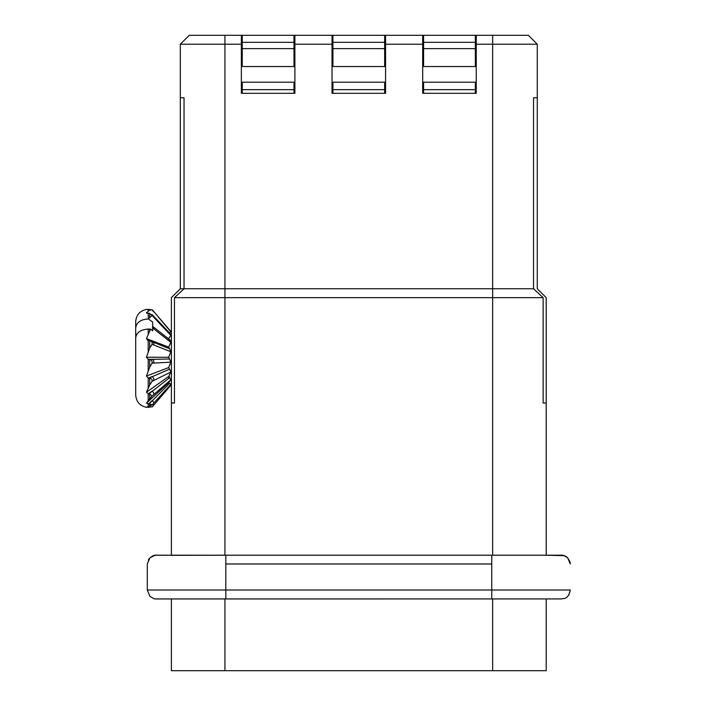 <?xml version="1.0" encoding="UTF-8"?>
<svg xmlns="http://www.w3.org/2000/svg" width="706" height="706" viewBox="0 0 706 706"><rect width="100%" height="100%" fill="white"/><g stroke="black" fill="none" stroke-linecap="round" stroke-linejoin="round"><path stroke-width="1.06" d="M546.206 670.7L546.206 598.935L546.206 670.7L171.39 670.7L171.39 598.944M546.206 555.048L546.206 402.976L543.143 402.976L543.143 297.667L174.453 297.667L174.453 402.976L171.39 402.976L171.39 555.216L156.22 555.207L561.376 555.198L546.206 555.198L564.244 555.675L567.633 557.758L570.024 561.905L570.307 563.97L567.633 557.766C564.103 555.56 562.02 554.704 561.385 555.207M174.453 402.976L171.39 402.976L171.39 297.667L180.312 288.745L184.037 288.745L174.453 297.667M543.143 402.976L546.206 402.976L546.206 297.667L537.284 288.745L537.284 44.222L492.656 44.222L492.656 288.745L533.551 288.745L533.551 97.772L537.284 97.772L533.551 97.772M528.353 35.3L537.284 44.222L528.353 35.3L476.241 35.3L476.241 44.222L492.656 44.222L492.656 35.3M184.037 97.772L180.312 97.772L180.312 44.222L180.312 97.772L184.037 97.772L184.037 288.745L224.932 288.745L224.932 44.222L180.312 44.222L189.234 35.3L241.355 35.3L241.355 93.307L294.896 93.307L294.896 35.3L332.023 35.3L332.023 93.307L385.573 93.307L385.573 35.3L422.691 35.3L422.691 93.307L476.241 93.307L476.241 44.222L475.35 44.222M543.143 297.667L533.551 288.745M492.656 555.207L492.656 288.745L224.932 288.745L224.932 555.216M384.673 44.222L423.582 44.222M294.005 44.222L332.914 44.222M224.932 35.3L224.932 44.222L242.246 44.222M537.284 97.772L537.284 44.222M180.312 97.772L180.312 288.745M180.312 44.222L189.234 35.3M423.582 82.196L475.35 82.196L475.35 89.662L423.582 89.662L423.582 82.196M475.35 66.532L423.582 66.532L423.582 42.316L475.35 42.316L475.35 66.532M332.914 82.196L384.673 82.196L384.673 89.662L332.914 89.662L332.914 82.196M384.673 66.532L332.914 66.532L332.914 42.316L384.673 42.316L384.673 66.532M242.246 82.196L294.005 82.196L294.005 89.662L242.246 89.662L242.246 82.196M294.005 66.532L242.246 66.532L242.246 42.316L294.005 42.316L294.005 66.532M148.278 560.043L149.954 557.766L155.126 555.278L170.499 555.207A3.565 3.565 -0 0 1 170.667 555.216M566.971 557.175A8.922 8.922 180 0 0 561.376 555.198M156.22 598.944L491.764 598.935L491.764 555.207L546.206 555.207M568.895 594.831L570.307 590.004L147.298 590.013L149.901 596.332C155.955 600.047 154.261 598.688 159.971 598.944L225.823 598.944L225.823 555.216L547.097 555.207A3.565 3.565 180 0 0 546.921 555.207M225.823 598.944L561.376 598.935M225.823 563.979L491.764 563.979M171.329 555.313L225.823 555.216L171.39 555.331M152.055 556.24A8.922 8.922 -0 0 1 156.22 555.207L156.22 555.216C155.726 554.598 153.643 555.454 149.954 557.775L147.289 563.979L147.289 590.013M152.028 314.576L152.019 315.423L149.69 313.464L146.451 312.714L149.69 310.084L152.214 309.855M152.019 309.899L146.451 309.404M169.175 332.702L170.834 331.855L152.293 309.793M152.011 406.815L146.451 407.3L152.037 404.962M171.055 384.982L153.846 405.067L152.778 404.211M149.69 406.356L149.69 404.132L152.178 404.767M149.69 404.132L146.451 403.161L149.69 398.784L149.69 393.869L148.189 393.719L146.451 392.192L149.69 385.044L152.037 381.346L153.661 380.552A2.674 1.88 -115.5 0 0 152.125 376.589L148.375 378.028L146.451 376.069L149.69 367.244L152.037 363.175M153.661 403.17A2.674 0.75 -137.9 0 0 153.784 403.1A2.674 0.75 -137.9 0 0 152.125 400.593L148.375 404.061M152.028 395.995L149.69 393.869M149.69 398.775L152.046 396.004M146.451 403.161L168.655 382.643L170.834 379.793L153.661 394.619A2.674 1.421 -130.6 0 0 152.125 391.089L148.375 393.736M152.019 381.328C152.478 379.731 151.711 378.69 149.69 378.204L148.375 378.028M152.019 363.149C152.478 361.366 151.702 360.148 149.69 359.513L148.189 359.292L146.451 357.254L149.69 348.093L152.037 344.272M146.451 376.069L168.655 367.579L170.834 362.178L153.661 363.105A2.674 2.047 -91.4 0 0 152.125 359.319L148.375 359.319M152.019 344.246C152.478 342.534 151.702 341.333 149.69 340.645L147.554 340.274M150.281 340.848L149.69 340.645L149.69 348.093M146.451 357.254L168.655 357.254L170.834 351.747L153.661 344.934A2.674 1.906 -66.6 0 0 152.867 342.013L150.757 341.095M152.646 326.834L152.646 330.885L150.572 329.111M148.189 351.632L148.189 340.442L146.451 338.606L168.655 347.105L170.834 342.322L153.661 328.802A2.674 1.474 -50.5 0 0 153.502 327.019L170.234 340.204M170.834 342.322L169.572 339.868M146.451 338.606L150.581 329.111L148.189 329.067C140.503 329.64 136.337 332.632 135.693 338.024L135.693 394.945C136.214 401.758 139.859 405.888 146.636 407.344L146.451 407.3M168.655 347.105L169.572 348.685L163.66 346.434M170.834 351.747L169.572 348.685M168.655 357.254L169.572 358.975L148.975 359.398M170.834 362.178L169.572 358.975M168.655 367.579L169.572 369.167L148.975 378.098M146.451 392.192L168.655 376.492L170.834 372.027L169.572 369.167M170.834 372.027L153.661 380.552M168.655 376.492L169.572 377.719L148.975 393.789M170.834 379.793L169.572 377.719M168.655 382.643L169.572 383.323L148.975 404.088M169.572 383.323L171.002 384.179L152.24 404.812M168.655 378.045L169.572 376.845L168.902 377.331M146.495 313.005L147.007 313.226M148.339 318.988L152.037 315.441M135.693 378.681L135.693 321.768C136.214 314.955 139.859 310.816 146.636 309.369M135.693 327.928C136.54 322.386 140.732 319.394 148.269 318.971L148.189 313.376M148.304 318.944L152.646 322.007L152.646 326.322L153.502 327.019M163.13 334.759L168.655 338.659L170.834 335.341L153.661 317.179A2.674 0.821 -42.5 0 0 153.767 316.35M168.655 338.659L168.858 339.427M170.834 335.341L170.79 334.362M294.005 42.316L294.005 35.3L294.896 35.3M241.355 35.3L294.005 35.3M242.246 35.3L242.246 42.316M294.005 93.307L294.005 89.662M242.246 89.662L242.246 93.307M475.35 42.316L475.35 35.3L476.241 35.3M422.691 35.3L475.35 35.3M423.582 35.3L423.582 42.316M475.35 93.307L475.35 89.662M423.582 89.662L423.582 93.307M384.673 42.316L384.673 35.3L385.573 35.3M332.023 35.3L384.673 35.3M332.914 35.3L332.914 42.316M384.673 93.307L384.673 89.662M332.914 89.662L332.914 93.307M492.656 598.935L492.656 670.7M224.932 598.944L224.932 670.7M149.69 310.084L149.69 309.281M153.661 311.814L152.046 309.89M148.189 309.281L148.189 310.861M148.975 407.424L150.007 406.197M149.257 406.55L148.375 407.424M148.189 404.053L148.189 406.974M153.661 394.619L152.055 395.995M148.189 393.719L148.189 400.699M149.69 385.044L149.69 378.204M148.189 378.001L148.189 387.973M149.69 367.244L149.69 359.513M153.661 363.105L152.046 363.14M148.189 359.292L148.189 370.747M153.661 344.934L152.046 344.228M153.661 328.802L152.355 327.778M148.189 329.067L148.189 333.532M149.69 330.505L149.69 329.067M149.69 317.162L149.69 313.464M153.661 317.179L152.046 315.405M242.246 48.626L294.005 48.626M423.582 48.626L475.35 48.626M332.914 48.626L384.673 48.626M570.307 590.004L570.307 590.013C568.118 600.391 562.903 598.123 561.367 598.935L491.764 598.935M491.764 555.207L225.823 555.216M153.846 405.067L152.293 406.921M164.798 346.875L152.867 342.013M171.055 331.723L153.846 311.637M170.128 385.123L171.39 385.123M170.931 331.582L171.39 331.582M170.878 334.45L152.09 314.523"/></g></svg>
